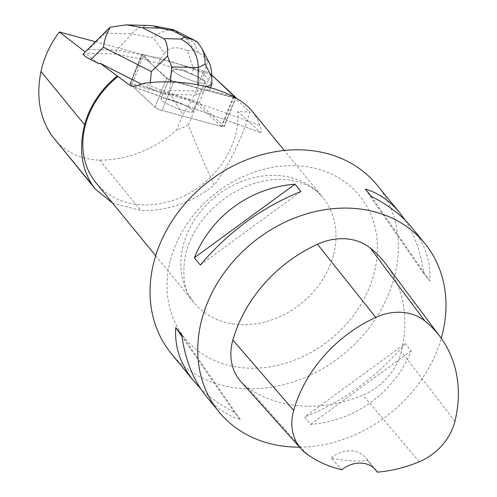 <?xml version="1.0" encoding="UTF-8"?>
<svg xmlns="http://www.w3.org/2000/svg" width="497" height="497" viewBox="0 0 497 497"><rect width="100%" height="100%" fill="white"/><g stroke="black" fill="none" stroke-linecap="round" stroke-linejoin="round"><path stroke-width="0.37" stroke-dasharray="2.48 1.86" d="M182.231 104.072A17.14 3.032 22.2 0 0 161.146 98.636A17.14 3.032 22.2 0 0 175.87 107.917A17.14 3.032 22.2 0 0 192.892 111.583A17.14 3.032 22.2 0 0 182.231 104.072M221.836 126.605L162.053 110.446A5.281 0.932 -157.8 0 1 154.965 107.153L130.139 84.03A5.281 0.932 -157.8 0 1 129.829 83.477A5.281 0.932 -157.8 0 1 132.202 83.62L191.985 99.773A5.281 0.932 -157.8 0 1 199.073 103.065L223.898 126.188A5.281 0.932 -157.8 0 1 224.203 126.741A5.281 0.932 -157.8 0 1 221.836 126.605L233.602 97.747A5.281 0.932 22.2 0 0 235.876 97.99L202.969 89.466L168.371 79.383L146.547 59.485L143.987 54.763A5.281 0.932 22.2 0 0 141.602 54.62A5.281 0.932 22.2 0 0 141.912 55.173L166.731 78.296A5.281 0.932 22.2 0 0 173.826 81.589L233.602 97.747M211.716 75.016L210.846 74.208A5.281 0.932 22.2 0 0 203.751 70.916L143.975 54.757L178.566 64.107L211.716 75.016M194.004 75.215A17.14 3.032 22.2 0 0 172.919 69.779A17.14 3.032 22.2 0 0 187.642 79.06A17.14 3.032 22.2 0 0 204.665 82.726A17.14 3.032 22.2 0 0 194.004 75.215M99.027 63.809L86.441 54.216L87.043 53.309L115.372 54.005L148.765 60.299L148.398 61.212L166.731 78.296A5.281 0.932 22.2 0 0 173.826 81.589L206.982 90.547L207.348 89.64L196.253 95.051L164.675 94.281L169.601 90.423L170.39 81.937M154.965 107.153L166.731 78.296L154.971 107.135L130.357 84.21L142.49 54.459L148.765 60.299M191.27 101.139L182.921 114.608L170.862 95.157L191.27 101.139L197.036 103.817L188.4 124.989C195.632 143.44 204.242 163.538 214.232 185.275C228.962 165.259 240.871 140.85 249.954 112.055L233.472 96.698L207.348 89.64M233.472 96.698L221.333 126.449L162.059 110.427L173.826 81.589L162.053 110.446M154.971 107.135A5.281 0.932 22.2 0 0 162.059 110.427M192.948 111.303A17.153 3.038 -157.8 0 1 192.911 111.576A17.153 3.038 -157.8 0 1 180.038 109.489A17.153 3.038 -157.8 0 1 162.705 100.897A17.153 3.038 -157.8 0 1 161.14 98.617A17.153 3.038 -157.8 0 1 177.472 102.003A17.153 3.038 -157.8 0 1 192.948 111.303M180.622 70.232A17.153 3.038 22.2 0 0 172.906 69.773A17.153 3.038 22.2 0 0 187.642 79.06A17.153 3.038 22.2 0 0 204.677 82.732A17.153 3.038 22.2 0 0 204.714 82.459L205.087 81.551A17.153 3.038 22.2 0 0 203.615 79.65L203.242 80.557A17.153 3.038 22.2 0 0 186.878 72.251L187.245 71.344A17.153 3.038 22.2 0 0 180.995 69.325L180.622 70.232L158.686 63.15L160.661 58.304L116.975 50.067L115.372 54.005M95.306 41.705L142.49 54.459M141.378 84.179L149.765 88.435L164.675 94.281M252.557 111.651L256.968 118.286L259.602 125.207C261.714 130.413 261.981 132.774 260.403 132.289L237.821 111.57L249.954 112.055M180.995 69.325L187.245 71.344M203.615 79.65L205.087 81.551M197.036 103.817L221.333 126.449M170.862 95.157L130.357 84.21M240.97 381.677A56.515 46.575 140.7 0 0 247.369 387.399A132.985 109.595 140.7 0 0 362.934 395.072A56.515 46.575 140.7 0 0 401.303 351.615A132.985 109.595 140.7 0 0 386.113 264.423M374.055 468.205L367.656 460.502A129.674 106.867 -39.3 0 1 331.164 457.998L341.83 469.715M299.567 447.138A132.985 109.595 140.7 0 0 441.243 338.289M171.254 353.535A132.985 109.595 140.7 0 0 294.864 381.354A132.985 109.595 140.7 0 0 394.189 277.674A132.985 109.595 140.7 0 0 377.099 185.108M206.007 396.01C215.679 407.733 227.104 415.56 240.281 419.493L234.317 412.206C221.01 405.583 209.715 397.643 200.421 388.387M405.167 220.208C414.746 234.951 420.971 252.78 423.854 273.704L429.818 280.991C431.16 261.931 425.177 244.126 411.851 227.583M405.26 343.576C377.111 376.825 343.576 401.334 304.642 417.101L310.606 424.388C355.374 420.978 394.264 392.555 411.224 350.857L405.26 343.576L304.642 417.101M367.656 460.502A26.596 21.918 140.7 0 0 365.885 457.911A26.596 21.918 140.7 0 0 331.164 457.998M411.224 350.857L310.606 424.388M365.307 189.102L423.854 273.704M371.271 196.39L429.818 280.991M200.328 265.025L300.946 191.494M234.317 412.206L181.97 336.556M240.281 419.493L181.734 334.891M96.076 182.902A83.117 68.499 140.7 0 0 173.329 200.291A83.117 68.499 140.7 0 0 235.404 135.488A83.117 68.499 140.7 0 0 237.821 111.57M131.065 85.993L260.844 132.587L132.171 86.248M112.589 203.08L140.881 210.517C166.973 211.262 191.42 202.851 214.232 185.275M259.602 125.207L143.093 83.378M188.4 124.989L176.454 130.456L182.921 114.608M54.254 138.887C65.728 152.467 80.862 159.549 99.655 160.133C126.785 160.146 152.386 150.256 176.454 130.456M148.398 61.212L158.686 63.15M169.601 90.423L197.862 91.113L196.253 95.051M210.498 87.621L209.883 89.131L206.982 90.547M197.974 84.732L197.862 91.113L206.945 86.683M83.055 54.13L86.441 54.216M149.74 25.471C142.906 25.434 136.892 28.205 131.699 33.777L105.209 33.125L88.721 49.377L85.503 51.365M88.721 49.377L116.975 50.067L131.699 33.777L153.132 37.815C159.574 32.23 166.452 29.596 173.764 29.895L173.552 29.702M204.714 82.459L209.883 89.131M186.878 72.251L191.556 73.761L202.136 79.135L203.242 80.557M164.538 53.154L160.661 58.304L193.532 68.915L187.313 50.669C177.069 46.134 169.477 46.96 164.538 53.154L153.132 37.815M209.448 63.212L207.671 61.001L204.118 74.289L211.859 84.285M193.532 68.915L191.556 73.761M204.118 74.289L202.136 79.135M204.112 74.202L193.594 68.866M187.313 50.669L191.103 49.849L195.389 51.098L202.124 54.987L207.671 61.001M105.209 33.125L108.178 29.025M197.228 41.804L193.321 41.984L185.754 38.145L173.764 29.895M199.073 103.065L210.846 74.208M235.671 97.331L223.898 126.188M132.202 83.62L143.975 54.757M203.751 70.916L191.985 99.773M141.912 55.173L130.139 84.03M454.904 421.381L401.303 351.615M307.177 454.314L247.369 387.399M419.257 461.756L362.934 395.072M333.412 255.265A83.117 68.499 -39.3 0 1 271.331 320.062A83.117 68.499 -39.3 0 1 194.078 302.679A83.117 68.499 -39.3 0 1 183.393 244.828A83.117 68.499 -39.3 0 1 245.475 180.026A83.117 68.499 -39.3 0 1 322.727 197.415A83.117 68.499 -39.3 0 1 333.412 255.265M170.533 259.863A112.682 92.864 -39.3 0 1 346.353 182.977A112.682 92.864 -39.3 0 1 299.79 357.97A112.682 92.864 -39.3 0 1 170.533 259.863M99.655 160.133L140.881 210.517M150.305 82.595L149.765 88.435M185.754 38.145L195.389 51.098M198.924 52.893L193.321 41.984M129.829 83.477L141.602 54.62M224.203 126.741L235.926 98.015M192.892 111.583L204.665 82.726L192.911 111.576M172.906 69.773L161.14 98.617L172.919 69.779M375.9 470.15L365.885 457.911M155.673 255.744L194.078 302.679C184.194 292.422 181.48 275.723 185.946 252.582C192.743 228.558 208.144 208.87 232.161 193.507C248.954 183.704 265.491 179.007 281.774 179.405C290.086 179.665 297.467 181.132 303.922 183.797C311.774 187.071 318.043 191.606 322.727 197.415L284.327 150.479"/><path stroke-width="0.75" d="M235.671 97.331L211.716 75.016L235.876 97.99A5.281 0.932 22.2 0 0 235.976 97.884A5.281 0.932 22.2 0 0 235.671 97.331M85.068 51.806L59.311 31.976L95.306 41.705M132.171 86.248L130.195 85.546L100.046 63.2L141.378 84.179M59.311 31.976C50.203 44.14 44.09 57.298 40.971 71.45C36.057 95.983 39.536 117.199 51.396 135.091L95.424 189.202L112.589 203.08M117.137 76.084A83.782 69.046 140.7 0 0 84.608 124.784C78.737 148.187 81.427 168.44 92.678 185.536L95.424 189.195M108.315 28.888L83.055 54.13C83.49 55.36 86.08 57.198 90.827 59.646L99.027 63.809L100.046 63.2M440.174 336.823L386.113 264.423A132.985 109.595 140.7 0 0 370.364 248.09A56.515 46.575 140.7 0 0 317.49 244.244A132.985 109.595 140.7 0 0 232.863 340.097A56.515 46.575 140.7 0 0 240.97 381.677L301.232 449.002A52.508 43.276 140.7 0 0 307.177 454.314A128.971 106.29 140.7 0 0 341.83 469.715A26.596 21.918 140.7 0 1 375.9 470.15A26.596 21.918 140.7 0 1 377.322 472.15A128.971 106.29 140.7 0 0 419.257 461.756A52.508 43.276 140.7 0 0 454.904 421.381A128.971 106.29 140.7 0 0 440.174 336.823A128.971 106.29 140.7 0 0 424.898 320.975A52.508 43.276 140.7 0 0 375.775 317.409A128.971 106.29 140.7 0 0 293.696 410.373A52.508 43.276 140.7 0 0 301.232 449.002M377.322 472.15L374.055 468.205M441.243 338.289A132.985 109.595 140.7 0 0 441.883 335.966A132.985 109.595 140.7 0 0 424.792 243.406A132.985 109.595 140.7 0 0 252.47 242.797A132.985 109.595 140.7 0 0 218.953 411.827A132.985 109.595 140.7 0 0 299.567 447.138M424.792 243.406L411.851 227.583C401.632 215.195 388.107 204.795 371.271 196.39L365.307 189.102C378.484 193.035 389.909 200.869 399.582 212.586L377.099 185.108A132.985 109.595 140.7 0 0 253.489 157.288A132.985 109.595 140.7 0 0 154.163 260.968A132.985 109.595 140.7 0 0 171.254 353.535L193.737 381.013C180.411 364.469 174.428 346.67 175.77 327.604L181.734 334.891C185.219 359.859 193.308 380.23 206.007 396.01L218.953 411.827M200.421 388.387L193.737 381.013M194.364 257.738C211.324 216.04 250.215 187.617 294.982 184.207L300.946 191.494C262.012 207.268 228.477 231.776 200.328 265.025L194.364 257.738L294.982 184.207M399.582 212.586L405.167 220.208M181.97 336.556L175.77 327.604M130.195 85.546L132.003 86.23L134.327 86.248L137.464 85.608L143.093 83.378C187.108 77.333 235.41 89.808 252.557 111.651L284.327 150.479M118.019 76.457A83.117 68.499 140.7 0 0 96.076 182.902L155.673 255.744M206.945 86.683L211.859 84.285L210.498 87.621M167.607 56.118L171.776 66.909L198.266 67.561C197.887 54.508 192.122 45.003 180.964 39.046L163.917 38.629C166.706 41.698 167.936 47.526 167.607 56.118L151.324 71.549L150.305 82.595M197.974 84.732L198.266 67.561L205.131 64.206L211.772 77.122C211.672 70.748 210.902 66.113 209.448 63.212L201.85 48.433M211.772 77.122L211.859 84.285M90.827 59.646L103.419 47.24C104.438 39.331 106.787 32.628 110.464 27.118L126.356 24.85L142.347 27.683L159.388 28.099L153.082 25.825L149.74 25.471L126.356 24.9M108.178 29.025L110.464 27.118M173.764 29.895L172.21 30.516L185.07 37.039L194.986 40.58L197.228 41.804L201.813 48.352L203.608 52.626L204.913 58.323L205.131 64.206M40.971 71.45L84.608 124.784M424.898 320.975L370.364 248.09M375.775 317.409L317.49 244.244M293.696 410.373L232.863 340.097M51.396 135.091L92.678 185.536M170.39 81.937L171.776 66.909M103.419 47.24L151.324 71.549M159.388 28.099L172.21 30.516M163.917 38.629L142.347 27.683M185.07 37.039L180.964 39.046M153.082 25.825L173.416 29.658M173.596 29.721L194.967 40.568"/></g></svg>
